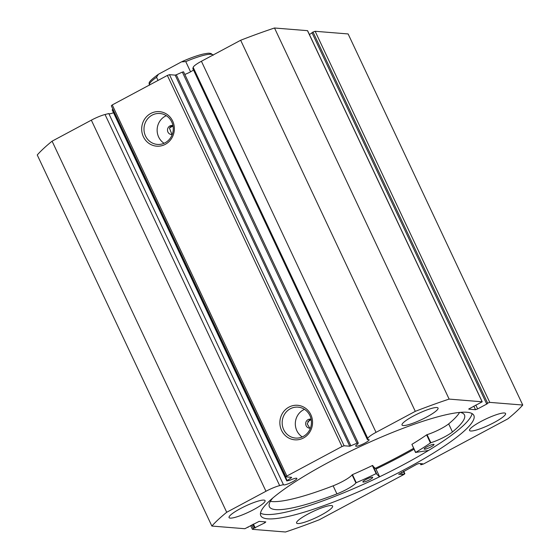 <?xml version="1.0" encoding="UTF-8"?>
<svg xmlns="http://www.w3.org/2000/svg" width="560" height="560" viewBox="0 0 560 560"><rect width="100%" height="100%" fill="white"/><g stroke="black" fill="none" stroke-linecap="round" stroke-linejoin="round"><path stroke-width="0.84" d="M428.526 450.464L415.695 452.417A95.571 16.429 154.8 0 0 430.423 442.939L430.857 442.729A16.66 2.863 154.8 0 0 452.466 431.956L448.679 423.885A107.786 18.529 154.8 0 0 459.606 412.426M433.692 444.311A5.432 0.931 -25.2 0 1 434.021 444.458A5.432 0.931 -25.2 0 1 430.227 447.265A5.432 0.931 -25.2 0 1 424.522 449.225A5.432 0.931 -25.2 0 1 424.193 449.085A5.432 0.931 -25.2 0 1 427.994 446.271A5.432 0.931 -25.2 0 1 433.692 444.311M372.393 477.176A5.432 0.931 -25.2 0 1 372.715 477.323A5.432 0.931 -25.2 0 1 368.921 480.13A5.432 0.931 -25.2 0 1 363.223 482.09A5.432 0.931 -25.2 0 1 362.894 481.943A5.432 0.931 -25.2 0 1 366.688 479.136A5.432 0.931 -25.2 0 1 372.393 477.176M452.473 431.949A107.786 18.529 154.8 0 0 464.464 414.953A107.786 18.529 154.8 0 0 460.229 412.37M270.368 501.361A107.786 18.529 154.8 0 0 272.132 501.571A107.786 18.529 154.8 0 0 333.13 485.821L336.931 493.892A16.66 2.863 154.8 0 0 355.894 482.916L356.244 482.699A95.571 16.429 154.8 0 0 376.159 473.606L379.512 476.826M272.727 498.071A107.786 18.529 154.8 0 0 269.402 506.744A107.786 18.529 154.8 0 0 275.926 509.635A107.786 18.529 154.8 0 0 336.931 493.892L333.137 485.821A16.66 2.863 154.8 0 0 352.093 474.845L352.45 474.635A95.571 16.429 154.8 0 0 372.365 465.542L375.984 469.056A123.088 21.161 154.8 0 0 414.008 449.246M379.617 476.777L375.984 469.056M452.466 431.956L448.679 423.885A16.66 2.863 154.8 0 1 427.063 434.658L426.629 434.868A95.571 16.429 154.8 0 1 411.901 444.346L415.562 452.536M413.574 448.322A117.656 20.23 -25.2 0 1 375.333 468.328A117.747 20.244 154.8 0 0 413.581 448.336M307.748 421.568A104.986 18.053 -25.2 0 1 311.206 419.692M213.101 55.006A35.294 6.069 154.8 0 0 185.766 61.607L190.568 71.827M158.018 80.437L156.52 77.259A35.294 6.069 154.8 0 0 149.296 85.106M185.766 61.607L181.552 61.838L158.375 74.291L156.52 77.259M112.252 109.893L112.525 109.48L287.154 480.571L286.79 480.949L290.017 480.228A7.42 1.274 154.8 0 1 296.443 478.205A7.42 1.274 154.8 0 1 296.884 478.401A7.42 1.274 154.8 0 1 291.683 482.244A7.42 1.274 154.8 0 1 283.892 484.918A7.42 1.274 154.8 0 1 283.451 484.722A7.42 1.274 154.8 0 1 283.43 484.652L108.808 113.554L105.042 114.513A14.308 2.457 -25.2 0 0 91.343 120.162L52.087 141.176A179.2 30.807 -25.2 0 0 37.247 154.966L211.876 526.057L244.86 528.717L259.112 521.388L265.804 521.927L264.873 522.795L264.411 521.815M108.871 113.687A7.42 1.274 154.8 0 0 109.27 113.827A7.42 1.274 154.8 0 0 113.519 112.728M193.487 69.972A7.42 1.274 -25.2 0 1 184.8 74.424M468.741 409.003L482.223 401.807L449.127 399.091A179.2 30.807 154.8 0 0 415.289 411.348L376.033 432.355A14.308 2.457 154.8 0 0 367.794 438.445L367.458 439.684A7.42 1.274 -25.2 0 1 368.676 439.551A7.42 1.274 -25.2 0 1 369.11 439.747A7.42 1.274 -25.2 0 1 363.909 443.59A7.42 1.274 -25.2 0 1 356.125 446.264A7.42 1.274 -25.2 0 1 355.684 446.068A7.42 1.274 -25.2 0 1 357.945 443.87L358.197 442.904L356.972 443.212L349.776 446.222L344.106 445.76L341.978 446.53L286.874 476.021L285.943 476.889L291.613 477.344L291.34 477.757L291.123 477.309M165.291 144.34A17.318 16.338 94.6 0 1 143.381 136.745A17.318 16.338 94.6 0 1 150.766 113.47A17.318 16.338 94.6 0 1 172.669 121.072A17.318 16.338 94.6 0 1 165.291 144.34M152.117 115.136A15.505 14.63 -85.4 0 0 144.242 131.985A15.505 14.63 -85.4 0 0 157.374 144.41A15.505 14.63 -85.4 0 0 165.123 142.779A15.505 14.63 -85.4 0 0 173.005 125.923A15.505 14.63 -85.4 0 0 159.873 113.498A15.505 14.63 -85.4 0 0 152.117 115.136M303.471 437.99A17.318 16.338 94.6 0 1 281.561 430.388A17.318 16.338 94.6 0 1 288.939 407.12A17.318 16.338 94.6 0 1 310.849 414.715A17.318 16.338 94.6 0 1 303.471 437.99M290.297 408.779A15.505 14.63 -85.4 0 0 282.422 425.635A15.505 14.63 -85.4 0 0 295.554 438.06A15.505 14.63 -85.4 0 0 303.303 436.422A15.505 14.63 -85.4 0 0 311.185 419.573A15.505 14.63 -85.4 0 0 298.053 407.148A15.505 14.63 -85.4 0 0 290.297 408.779M311.129 419.307A4.522 4.27 -85.4 0 0 305.753 424.55A4.522 4.27 -85.4 0 0 310.415 428.155M309.547 419.748L307.195 423.885L309.666 427.91M172.788 125.615L171.066 126.077L169.456 128.142L171.934 134.442M172.949 125.657A4.522 4.27 -85.4 0 0 167.573 130.9A4.522 4.27 -85.4 0 0 172.235 134.505M304.493 409.339A15.505 14.63 -85.4 0 0 303.443 409.843A15.505 14.63 -85.4 0 0 295.33 423.094A15.505 14.63 -85.4 0 0 302.26 436.926M166.313 115.689A15.505 14.63 -85.4 0 0 165.263 116.193A15.505 14.63 -85.4 0 0 157.15 129.444A15.505 14.63 -85.4 0 0 164.08 143.283M260.498 513.149A117.747 20.244 154.8 0 0 265.692 514.472A117.747 20.244 154.8 0 0 383.012 475.125A117.747 20.244 154.8 0 0 472.073 413.588M466.879 412.265A117.747 20.244 154.8 0 0 343.308 454.706A117.747 20.244 154.8 0 0 260.771 515.683A117.747 20.244 154.8 0 0 267.743 518.833A117.747 20.244 154.8 0 0 391.314 476.392A117.747 20.244 154.8 0 0 473.851 415.415A117.747 20.244 154.8 0 0 466.879 412.265M470.722 431.004A19.908 3.423 154.8 0 0 491.617 423.829A19.908 3.423 154.8 0 0 505.575 413.511A19.908 3.423 154.8 0 0 504.392 412.979A19.908 3.423 154.8 0 0 483.497 420.161A19.908 3.423 154.8 0 0 469.539 430.472A19.908 3.423 154.8 0 0 470.722 431.004M297.752 523.565A19.908 3.423 154.8 0 0 318.647 516.383A19.908 3.423 154.8 0 0 332.605 506.072A19.908 3.423 154.8 0 0 331.429 505.54A19.908 3.423 154.8 0 0 310.534 512.722A19.908 3.423 154.8 0 0 296.576 523.033A19.908 3.423 154.8 0 0 297.752 523.565M403.193 425.551A19.908 3.423 154.8 0 0 424.088 418.376A19.908 3.423 154.8 0 0 438.046 408.065A19.908 3.423 154.8 0 0 436.87 407.533A19.908 3.423 154.8 0 0 415.975 414.708A19.908 3.423 154.8 0 0 402.017 425.019A19.908 3.423 154.8 0 0 403.193 425.551M230.23 518.112A19.908 3.423 154.8 0 0 251.125 510.937A19.908 3.423 154.8 0 0 265.083 500.626A19.908 3.423 154.8 0 0 263.9 500.094A19.908 3.423 154.8 0 0 243.005 507.269A19.908 3.423 154.8 0 0 229.047 517.58A19.908 3.423 154.8 0 0 230.23 518.112M287.154 480.571L291.34 477.757M211.876 526.057A179.2 30.807 154.8 0 1 226.709 512.267L265.965 491.26A14.308 2.457 -25.2 0 1 279.664 485.611L283.43 484.652M251.783 524.944L253.442 528.472L264.873 522.795M253.442 528.472L252.511 529.34L285.495 532A179.2 30.807 154.8 0 0 319.333 519.743L403.83 474.53L404.866 473.711L403.655 471.31M398.664 474.145L402.507 474.607L404.761 473.662M398.741 474.306L416.815 464.261L418.943 463.491L422.709 463.799L420.875 464.779L423.416 464.044L507.913 418.824A179.2 30.807 154.8 0 0 522.753 405.034L489.762 402.374L487.634 403.144L313.012 32.053L311.941 32.627L486.563 403.718L487.634 403.144M475.811 405.055L477.638 408.933L487.284 403.774L486.563 403.718M477.638 408.933L475.51 409.71L473.823 406.119M468.818 409.164L475.51 409.71M112.525 109.48L112.924 109.214M285.943 476.889L111.321 105.798L112.252 104.93L286.874 476.021M341.978 446.53L167.356 75.439L112.252 104.93M167.356 75.439L169.484 74.669L344.106 445.76M349.776 446.222L175.154 75.124L169.484 74.669M175.154 75.124L176.295 74.781L350.917 445.879M356.972 443.212L182.35 72.121L176.295 74.781M182.35 72.121L183.575 71.813L358.169 442.883M482.118 401.758L307.489 30.66L274.505 28A179.2 30.807 -25.2 0 0 240.667 40.257L201.411 61.264A14.308 2.457 154.8 0 0 193.172 67.354L192.836 68.593L367.458 439.684M312.109 32.977L309.358 34.447M313.012 32.053L315.14 31.283L489.762 402.374M522.753 405.034L348.124 33.943L315.14 31.283M226.709 512.267L52.087 141.176M449.127 399.091L274.505 28M240.667 40.257L415.289 411.348M247.891 527.023L248.059 527.373M253.407 524.076L255.227 527.954M252.854 524.37L254.513 527.898M403.333 471.478L404.341 473.627M401.492 472.465L402.507 474.607M420.322 463.603L420.875 464.779M169.512 127.953A104.986 18.053 -25.2 0 1 173.026 126.049M376.53 473.501L372.736 465.437M376.159 473.606L372.365 465.542M356.244 482.699L352.45 474.635M355.894 482.916L352.093 474.845M430.423 442.939L426.629 434.868M415.695 452.417L411.901 444.346M430.857 442.729L427.063 434.658M265.965 491.26L91.343 120.162M376.033 432.355L201.411 61.264M367.794 438.445L193.172 67.354M279.664 485.611L105.042 114.513M182.224 61.516C190.435 57.904 197.421 55.419 203.189 54.061C209.916 52.766 208.95 53.319 210.952 53.487L213.241 55.223M149.359 85.281C149.737 82.936 145.992 83.377 158.375 74.298M252.399 529.291L250.642 525.553M403.718 471.275L404.866 473.711M482.223 401.807L307.601 30.709M286.79 480.949L112.168 109.858M358.197 442.904L183.575 71.813"/></g></svg>
